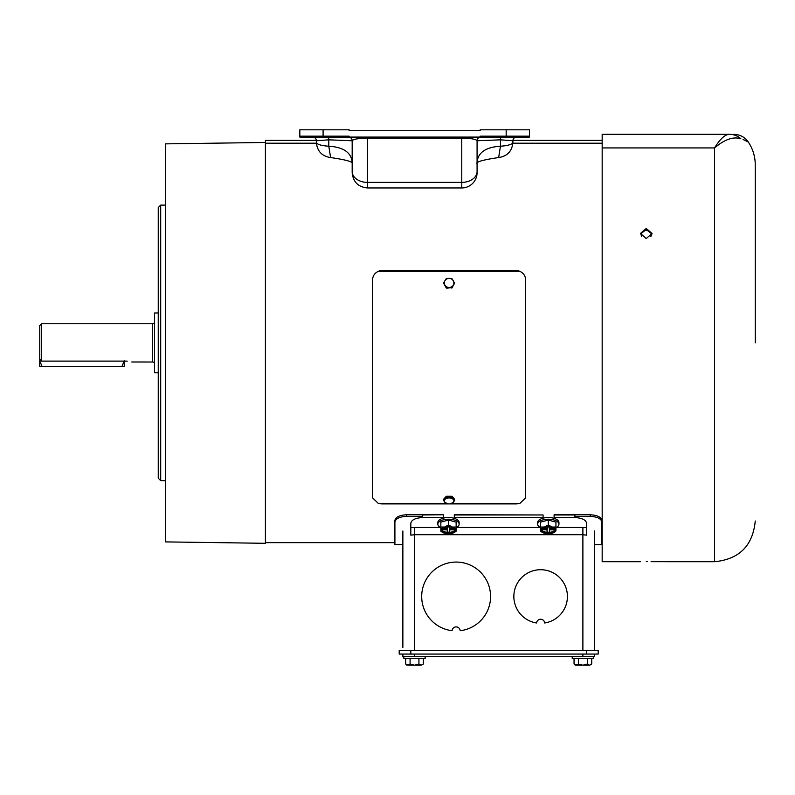 <?xml version="1.0" encoding="UTF-8"?>
<svg xmlns="http://www.w3.org/2000/svg" width="795" height="795" viewBox="0 0 795 795"><rect width="100%" height="100%" fill="white"/><g stroke="black" fill="none" stroke-linecap="round" stroke-linejoin="round"><path stroke-width="1.19" d="M402.866 654.056L402.866 656.561L594.521 656.561L594.521 654.056M39.939 359.37L39.75 360.841L42.125 366.575L121.874 366.575L124.249 360.841M121.874 366.575L124.249 366.575L124.249 361.109M39.75 359.171L41.588 361.109L41.588 323.744L39.75 325.582L39.75 366.575L42.125 366.575M444.962 280.655A4.78 4.561 0 0 0 449.096 287.502A4.78 4.561 0 0 0 453.239 280.655A4.78 4.561 0 0 0 444.962 280.655L443.58 283.119L446.343 287.681L451.858 287.681L454.611 283.119L451.858 278.558L446.343 278.558L444.962 280.655M451.858 287.681L446.343 287.681M446.343 288.128L443.58 283.119M451.858 288.128L454.611 283.119M422.463 516.343L406.543 516.343C399.458 516.77 395.582 518.668 394.906 522.047L394.906 544.635L402.866 544.635M594.521 544.635L601.865 544.635L601.865 522.047C601.209 518.678 597.333 516.78 590.238 516.343L574.924 516.343M454.303 514.961L543.084 514.961L454.303 514.763L454.303 518.34M590.238 516.343L590.238 514.763L554.105 514.763L554.105 518.34M601.865 520.407L601.865 522.047L601.865 520.407C601.189 517.068 597.303 515.18 590.238 514.763M394.906 522.047L394.906 520.407C395.602 517.058 399.478 515.18 406.543 514.763L443.282 514.763L422.463 514.961L422.463 517.565C415.387 517.982 411.512 519.87 410.826 523.229L410.826 527.632L414.503 527.473L414.503 534.707L410.826 535.164L410.826 527.632M540.64 527.671A10.653 4.989 0 0 1 537.639 524.203L537.639 522.524A10.653 4.989 0 0 1 548.292 517.535A10.653 4.989 0 0 1 558.945 522.524L558.945 524.203A10.653 4.989 0 0 1 555.944 527.671M537.639 524.203A10.653 4.989 0 0 1 548.292 519.215A10.653 4.989 0 0 1 558.945 524.203M540.64 527.035L544.466 527.045A7.652 3.587 0 0 1 548.292 526.568A7.652 3.587 0 0 1 552.118 527.045L548.292 524.968L548.292 520.059L540.64 522.126L540.64 531.169L541.514 531.815M548.292 520.059L555.944 522.126L555.944 530.156A7.652 3.587 0 0 1 554.781 532.044A7.652 3.587 0 0 1 552.118 533.256A7.652 3.587 0 0 1 544.466 533.256A7.652 3.587 0 0 1 541.802 532.044A7.652 3.587 0 0 1 540.64 530.156A7.652 3.587 0 0 1 544.466 527.045L548.292 524.968M548.292 526.996A6.738 3.15 180 0 0 541.554 530.156A6.738 3.15 180 0 0 548.292 533.306A6.738 3.15 180 0 0 555.029 530.156A6.738 3.15 180 0 0 548.292 526.996M541.624 529.689A6.738 3.15 180 0 0 548.292 532.382A6.738 3.15 180 0 0 554.96 529.689M555.944 527.035L552.118 527.045A7.652 3.587 0 0 1 555.944 530.156L555.069 531.815M549.544 527.055L549.544 528.645L554.204 528.645M554.632 529.082L554.632 529.818L549.544 529.818L549.544 532.193L547.039 532.193L547.039 529.818L541.952 529.818L541.952 529.082M542.379 528.645L547.039 528.645L547.039 527.055M549.544 528.645L549.375 527.035M547.039 528.645L547.208 527.035M542.975 528.645L541.952 529.818M547.039 529.818L547.298 527.035M547.039 532.193L547.397 527.025M549.186 527.025L549.544 532.193M549.544 529.818L549.285 527.035M554.632 529.818L553.608 528.645M755.25 342.884L755.25 164.764L755.25 342.884M743.067 139.562L744.587 140.178M744.647 140.198L748.324 142.047C752.885 148.933 755.2 156.506 755.25 164.764M602.173 134.335L729.611 134.335A17.45 16.904 -90 0 1 740.92 138.817C751.116 143.09 751.116 143.09 740.92 138.817C733.457 136.313 724.662 139.354 714.536 147.93C720.21 138.777 725.239 134.246 729.611 134.335L602.173 134.335L602.173 561.717L640.442 561.717M646.256 561.638C638.753 561.727 638.753 561.727 646.256 561.638C653.768 561.727 653.768 561.727 646.256 561.638L647.299 561.648M652.039 233.998L646.256 229.536L640.482 233.988M646.256 238.54L640.442 233.462L646.256 228.463L652.079 233.462L646.256 238.54M602.173 147.93L714.536 147.93L714.536 561.717L651.075 561.697M729.611 134.335C735.405 134.335 735.405 134.335 729.611 134.335M399.199 650.38L598.198 650.38L598.198 654.056L399.199 654.056L399.199 650.38M403.85 656.561L403.85 658.459L425.156 658.459L425.156 656.561M418.925 658.459L418.925 664.014L414.503 665.196L410.081 664.014L406.851 665.196L405.669 664.014L405.669 658.459M407.875 665.196L405.669 664.014L407.875 665.196L421.131 665.196L423.338 664.014L423.338 658.459M410.081 664.014L410.081 658.459M418.925 664.014L421.131 665.196L422.92 664.401M440.837 527.671A10.653 4.989 0 0 1 437.836 524.203L437.836 522.524A10.653 4.989 0 0 1 448.489 517.535A10.653 4.989 0 0 1 459.142 522.524L459.142 524.203A10.653 4.989 0 0 1 456.141 527.671M437.836 524.203A10.653 4.989 0 0 1 448.489 519.215A10.653 4.989 0 0 1 459.142 524.203M454.978 532.044L456.141 531.169L456.141 530.156A7.652 3.587 0 0 1 454.978 532.044A7.652 3.587 0 0 1 452.315 533.256A7.652 3.587 0 0 1 444.663 533.256A7.652 3.587 0 0 1 441.99 532.044L440.837 531.169L440.837 530.156A7.652 3.587 0 0 1 444.663 527.045A7.652 3.587 0 0 1 448.489 526.568A7.652 3.587 0 0 1 452.315 527.045L448.489 524.968L448.489 520.059L440.837 522.126L440.837 527.035L444.663 527.045L448.489 524.968M448.489 526.996A6.738 3.15 180 0 0 441.752 530.156A6.738 3.15 180 0 0 448.489 533.306A6.738 3.15 180 0 0 455.217 530.156A6.738 3.15 180 0 0 448.489 526.996M441.821 529.689A6.738 3.15 180 0 0 448.489 532.382A6.738 3.15 180 0 0 455.147 529.689M456.141 527.035L452.315 527.045A7.652 3.587 0 0 1 456.141 530.156L456.141 522.126L448.489 520.059M455.843 531.408L455.257 531.815M441.136 531.408L441.712 531.815M441.99 532.044A7.652 3.587 0 0 1 440.837 530.156L440.837 527.035M454.82 529.082L454.82 529.818L449.741 529.818L449.741 532.193L447.227 532.193L447.227 529.818L442.149 529.818L442.149 529.082M442.567 528.645L447.227 528.645L447.227 527.055M449.741 527.055L449.741 528.645L454.402 528.645M443.173 528.645L442.149 529.818M447.227 529.818L447.496 527.035M447.227 532.193L447.595 527.025M449.384 527.025L449.741 532.193M449.741 529.818L449.473 527.035M454.82 529.818L453.806 528.645M449.741 528.645L449.572 527.035M447.227 528.645L447.396 527.035M602.173 143.199L512.874 143.199M316.38 143.199L265.411 143.199L265.411 140.367L316.33 140.367M572.231 656.561L572.231 658.459L593.537 658.459L593.537 656.561M587.306 658.459L587.306 664.014L582.884 665.196L578.472 664.014L575.232 665.196L574.05 664.014L574.05 658.459M576.256 665.196L574.05 664.014L576.256 665.196L589.512 665.196L591.728 664.014L591.728 658.459M578.472 664.014L578.472 658.459M587.306 664.014L589.512 665.196L591.301 664.401M451.56 287.641L447.257 288.128M447.277 278.459L451.023 278.469M451.987 503.364L519.93 503.364L525.634 497.849L525.634 279.751C525.435 275.915 523.527 273.112 519.93 271.343L378.271 271.343C374.674 273.092 372.776 275.895 372.567 279.751L372.567 497.849L378.271 503.364L446.214 503.364M519.93 503.364A9.798 5.883 0 0 1 515.846 503.901L449.374 503.901M448.817 503.901L382.355 503.901A9.798 5.883 0 0 1 378.271 503.364M378.271 271.343A9.798 9.152 180 0 1 382.355 270.509L515.846 270.509A9.798 9.152 180 0 1 519.93 271.343M450.467 503.782L453.239 502.41L454.611 500.433L451.858 497.441L446.343 497.441L444.962 499.419A4.78 2.991 180 0 0 444.962 502.41A4.78 2.991 180 0 0 447.734 503.782A4.78 2.991 180 0 0 449.096 503.911A4.78 2.991 180 0 0 450.467 503.782A4.78 2.991 180 0 0 453.239 502.41A4.78 2.991 180 0 0 453.239 499.419A4.78 2.991 180 0 0 449.096 497.918A4.78 2.991 180 0 0 444.962 499.419L443.58 500.433L444.962 502.41L447.734 503.782M446.343 497.441L446.343 496.249L443.58 499.24L443.58 500.433M446.343 496.249L451.858 496.249L451.858 497.441M451.858 496.249L454.611 499.24L454.611 500.433M461.776 187.948L461.776 182.383L367.479 182.383L367.479 187.948L461.776 187.948A15.304 15.304 0 0 0 477.079 172.634L477.079 140.765L500.462 139.831L500.462 146.191C485.755 147.164 477.954 152.541 477.079 162.339L477.079 171.889M323.088 136.174L349.114 136.174L349.114 137.088L480.14 137.088L480.14 136.174L529.43 136.174L529.43 129.804L480.14 129.804L480.14 130.718L349.114 130.718L361.049 130.718L349.114 130.718L349.114 129.804L299.824 129.804L299.824 136.174L323.088 136.174L323.088 129.804M367.479 130.718L461.776 130.718M476.752 163.412C476.662 161.623 483.956 159.676 498.644 157.569L500.462 146.191A15.304 3.965 180 0 0 512.904 142.305L512.904 140.765L500.462 139.831A3.677 0.716 -90 0 1 501.148 137.088M352.175 171.889L352.175 162.339C351.31 152.561 343.519 147.174 328.792 146.191L330.611 157.569C321.866 156.198 317.116 151.11 316.35 142.305A15.304 3.965 180 0 0 328.792 146.191L328.792 139.831L352.175 140.765L352.175 171.561A15.304 10.822 180 0 0 367.479 182.383L367.479 138.161C358.267 138.32 353.159 139.185 352.175 140.765A3.677 3.677 0 0 0 349.114 137.138A3.677 3.677 0 0 0 349.104 137.138L349.114 137.088M349.104 137.138L299.824 137.088L299.824 136.174M529.43 136.174L529.43 137.088L480.14 137.138A3.677 3.677 0 0 0 477.079 140.765C476.096 139.185 470.988 138.32 461.776 138.161L461.776 182.383A15.304 10.822 180 0 0 477.079 171.561M480.14 130.718L349.114 130.718M328.097 137.088A3.677 0.716 90 0 1 328.792 139.831L316.35 140.765L316.35 142.305M512.904 140.765A3.677 3.677 0 0 1 516.571 137.088M312.673 137.088A3.677 3.677 0 0 1 316.35 140.765M131.791 361.983L152.66 362.013L152.66 323.744A1.898 1.898 0 0 0 154.558 321.846M152.66 362.013A1.898 1.898 0 0 1 154.558 363.911M158.255 312.972L154.558 312.972L154.558 372.795L158.255 372.795M41.588 361.109L126.087 361.109C133.59 362.103 133.59 362.103 126.087 361.109L127.23 361.149M554.105 517.565L574.924 517.565L574.924 514.961L554.105 514.961M402.866 647.438L402.866 531.01M594.521 531.01L594.521 650.38M414.503 650.38L414.503 534.707L582.884 534.707L582.884 527.473L586.561 527.632L586.561 535.164L582.884 534.707L582.884 650.38M544.674 622.982A4.045 4.045 0 0 0 540.64 619.235A4.045 4.045 0 0 0 536.605 622.982A26.792 26.792 0 0 1 518.141 581.95A26.792 26.792 0 0 1 563.128 581.95A26.792 26.792 0 0 1 544.674 622.982M460.176 630.703A4.045 4.045 0 0 0 456.141 626.897A4.045 4.045 0 0 0 452.097 630.703A34.443 34.443 0 0 1 427.014 578.124A34.443 34.443 0 0 1 485.268 578.124A34.443 34.443 0 0 1 460.176 630.703M443.282 514.961L443.282 517.565L422.463 517.565M443.282 518.171L443.282 517.565M543.084 514.961L543.084 517.565L454.303 517.565M543.084 518.171L543.084 517.565M574.924 517.565C581.99 517.972 585.865 519.86 586.561 523.229L586.561 527.632M650.847 236.572A5.018 4.353 0 0 0 651.284 234.813A5.018 4.353 0 0 0 646.256 230.461A5.018 4.353 0 0 0 641.237 234.813A5.018 4.353 0 0 0 641.674 236.572M165.599 342.884L165.599 541.902L265.411 543.303L265.411 142.464L165.599 143.865L165.599 342.884M165.599 205.11L160.699 205.11L160.699 480.647L165.599 480.647M160.699 205.11L158.255 207.565L158.255 478.202L160.699 480.647M414.503 656.561L414.503 654.056M582.884 656.561L582.884 654.056M406.543 516.343L406.543 514.763M586.561 650.38L586.561 654.056M410.826 650.38L410.826 654.056M367.479 137.088L367.479 138.161L461.776 138.161L461.776 137.088M324.002 137.088L324.002 136.174M505.242 136.174L505.242 137.088M506.167 129.804L506.167 136.174M414.503 527.473L440.46 527.473M456.519 527.473L540.262 527.473M556.321 527.473L582.884 527.473M541.802 532.044L540.938 531.408M554.781 532.044L555.645 531.408M714.536 561.717C739.261 559.302 752.835 545.738 755.25 521.003M748.324 142.047C744.776 137.068 739.946 134.504 733.845 134.335M265.411 542.647L394.906 542.647M512.924 140.367L602.173 140.367M352.503 163.412C352.384 161.574 345.09 159.626 330.611 157.569M498.644 157.569C507.379 156.198 512.139 151.11 512.904 142.305M367.479 187.948C358.177 187.034 353.079 181.936 352.175 172.634M41.588 323.744L152.66 323.744"/></g></svg>
